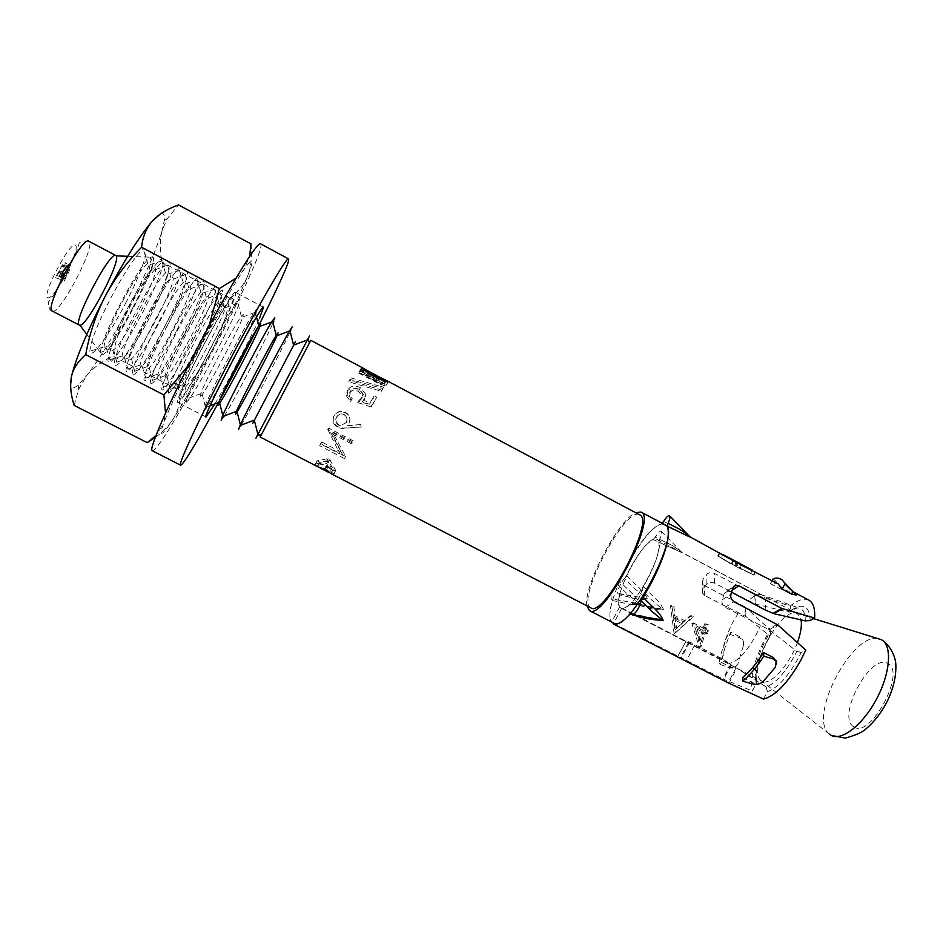 <?xml version="1.0" encoding="UTF-8"?>
<svg xmlns="http://www.w3.org/2000/svg" width="943" height="943" viewBox="0 0 943 943"><rect width="100%" height="100%" fill="white"/><g stroke="black" fill="none" stroke-linecap="round" stroke-linejoin="round"><path stroke-width="0.71" stroke-dasharray="4.71 3.54" d="M318.864 462.942L326.349 465.465L332.313 469.979L335.484 471.052L318.864 462.942M829.239 734.043L828.649 733.489C808.422 715.878 852.307 632.058 878.298 638.647M152.742 256.779L153.12 257.274C158.271 264.865 111.262 354.662 102.08 354.757L100.63 352.411C99.345 340.234 139.623 263.297 150.361 257.404L152.742 256.779M112.04 350.49L113.655 349.77C123.073 343.676 155.984 280.825 155.619 269.615L155.123 267.729L153.131 268.354C144.161 273.706 110.484 338.03 111.203 348.45L112.04 350.49M115.423 365.754L117.427 364.741C129.097 356.419 169.881 278.527 170.07 264.193L169.575 261.765L167.017 262.661C156.019 269.839 114.056 349.983 114.421 363.102L115.423 365.754M129.875 359.719L131.537 358.823C140.554 351.904 172.699 290.515 173.241 279.163L172.887 277.136L170.895 277.985C162.29 284.197 129.427 346.953 129.226 357.562L129.875 359.719M133.222 374.949L135.285 373.687C146.46 364.363 186.301 288.263 187.598 273.776L187.303 271.183L184.734 272.362C174.196 280.601 133.258 358.776 132.492 372.131L133.222 374.949M147.638 368.913L149.324 367.805C157.964 360.108 189.366 300.145 190.769 288.664L190.592 286.507L188.588 287.591C180.337 294.629 148.287 355.841 147.202 366.627L147.638 368.913M150.963 384.096L153.061 382.575C163.764 372.296 202.674 297.976 205.02 283.324L204.949 280.554L202.391 282.051C192.289 291.316 152.377 367.546 150.515 381.125L150.963 384.096M165.32 378.084L167.041 376.74C175.315 368.289 205.975 309.752 208.191 298.141L208.214 295.843L206.222 297.186C198.313 305.002 167.052 364.705 165.131 375.656L165.32 378.084M168.62 393.219L170.754 391.392C180.997 380.206 219 307.642 222.348 292.837L222.536 289.89L220.002 291.741C210.301 301.972 171.402 376.281 168.502 390.084L168.62 393.219M182.942 387.208L184.675 385.616C192.608 376.457 222.524 319.312 225.542 307.571L225.778 305.143L223.797 306.758C216.218 315.339 185.747 373.534 183.013 384.65L182.942 387.208M186.219 402.307L188.364 400.162C198.183 388.092 235.267 317.261 239.593 302.314L240.052 299.19L237.542 301.406C228.253 312.581 190.345 384.992 186.455 398.995L186.219 402.307M200.505 396.296L202.238 394.433C209.829 384.591 239.027 328.824 242.787 316.978L243.27 314.408L241.314 316.318C234.041 325.618 204.348 382.328 200.859 393.596L200.505 396.296M203.747 411.36L205.88 408.861C215.299 395.966 251.486 326.844 256.732 311.756L257.51 308.455L255.046 311.072C246.111 323.143 209.193 393.655 204.36 407.871L203.747 411.36M221.204 420.366L223.326 417.513M224.34 415.91C234.3 399.997 265.631 340.164 273.034 322.907M273.776 321.174L274.908 317.803M238.603 429.348L240.701 426.095M241.325 425.01C250.638 409.132 282.44 348.38 290.196 331.688M290.727 330.545L292.2 326.879M255.918 438.295L309.445 336.038M797.436 642.466C789.421 665.204 769.747 686.374 762.003 681.247L760.541 680.139C748.07 669.271 779.625 609.001 795.656 613.068L797.401 613.634L801.102 619.869M620.518 607.846C609.414 601.221 645.92 532.323 656.847 539.325L656.917 539.361C669.636 543.451 631.539 616.227 620.93 608.105L620.518 607.846M260.185 437.022L310.813 340.352M364.847 369.067L384.956 379.723M590.825 607.846L590.212 607.433C576.703 598.428 625.362 506.509 639.354 514.666M330.498 473.351L333.728 474.376L329.284 472.608M319.748 467.716L315.115 464.769L318.463 467.127M385.899 382.587L360.697 369.232L359.035 372.473L384.249 385.828L385.899 382.587L384.249 385.828M384.874 383.966L381.939 383.129L382.846 381.832L360.273 369.868L360.697 369.232M350.831 377.872L383.506 387.278L382.752 388.457L349.924 379.475L348.78 381.832L381.385 391.286L382.08 390.19L349.629 380.347M364.929 396.473L365.813 394.257L365 398.076L363.149 400.292L370.257 402.567L374.1 395.836L369.55 404.276L362.454 401.918L364.222 399.867L364.929 396.473L359.342 389.895C353.849 387.172 349.735 387.762 347.024 391.663L346.458 395.942L350.619 401.529L351.645 399.667L349.205 396.201L349.629 392.901C351.609 390.131 354.58 389.671 358.552 391.498L362.147 395.86L361.511 398.842L357.81 402.567L371.294 406.987L375.656 399.361L373.122 398.029M365.813 394.257L360.379 387.667C354.886 384.968 350.69 385.722 347.814 389.919L347.165 394.763L351.15 400.245L352.246 398.241L349.924 394.858L350.419 391.156C352.517 388.174 355.558 387.585 359.519 389.4L363.02 393.75L362.289 397.074L358.399 401.117L371.955 405.372L376.634 397.18L374.1 395.836M360.65 424.539L347.342 425.8L348.898 423.395C350.501 420 350.089 416.877 347.672 414.001L345.421 412.339C340.541 410.311 336.686 411.537 333.857 416.016C331.912 420.767 333.138 424.539 337.535 427.32L342.238 428.499L361.086 426.92L360.65 424.539L347.625 425.623L349.087 423.383C350.548 420.283 350.089 417.348 347.708 414.566L345.327 412.81C340.458 410.759 336.686 411.808 334.022 415.957C332.242 420.401 333.563 424.008 337.983 426.778L342.993 428.051L361.228 427.085L360.721 424.81M327.74 429.43L339.999 454.031L320.49 443.905L319.63 445.662L344.478 458.569L332.184 433.792L351.586 443.905L352.647 441.807L327.74 429.43L328.364 428.487L341.166 452.11L339.999 454.031M326.655 463.543L331.406 472.372L333.881 473.645L328.294 462.235L326.537 461.327L315.327 464.05L317.803 465.335L326.655 463.543L328.247 460.667L333.162 469.095L335.625 470.38L329.826 459.5L328.07 458.581L317.072 460.785L319.547 462.058L328.247 460.667M586.876 605.807C583.069 587.029 618.03 520.253 635.641 512.686M613.469 622.981L612.75 622.51C597.485 612.278 648.701 515.597 664.638 524.626M55.496 277.666L60.435 279.423L63.063 274.354C65.621 269.557 66.658 266.645 66.175 265.596L63.594 268.201C65.055 264.912 65.527 263.05 64.984 262.625C63.782 262.861 61.861 265.478 59.22 270.5L55.496 277.666L60.435 279.423M64.018 281.297L66.647 276.228C69.204 271.443 70.242 268.519 69.782 267.494L66.175 265.596M69.782 267.494L67.212 270.099L63.594 268.201M67.212 270.099C68.674 266.81 69.145 264.959 68.627 264.535L64.984 262.625M68.627 264.535C67.436 264.771 65.515 267.399 62.875 272.409L59.22 270.5M62.875 272.409L59.161 279.576M66.022 271.549L62.709 278.044L60.894 277.383L62.651 274C64.678 269.922 66.258 267.553 67.401 266.904L66.022 271.549L62.391 269.651L59.091 276.146L57.24 275.474L58.996 272.091C61.024 268.001 62.603 265.643 63.759 264.995L62.391 269.651M68.556 269.828L64.737 278.786L63.205 278.232L68.556 269.828L64.949 267.942L61.142 276.912L59.586 276.334L64.949 267.942M66.387 275.615L62.792 273.741M64.737 278.786L61.142 276.912M64.03 276.653L60.411 274.755M63.205 278.232L59.586 276.334M62.709 278.044L59.091 276.146M67.401 266.904L63.759 264.995L67.401 266.904M62.651 274L58.996 272.091M60.894 277.383L57.24 275.474M388.339 381.832L386.135 385.251C383.106 384.72 378.65 382.87 372.744 379.723C365.471 375.786 361.134 372.839 359.754 370.905L386.595 385.133M374.512 376.457L372.744 379.723M361.546 367.522L359.754 370.905M374.607 374.418L372.85 377.789M373.027 377.719L362.371 372.296L372.945 379.145L383.978 383.754L373.027 377.719L374.795 374.336L366.473 369.88M362.371 372.296L363.727 369.75M366.568 375.514L368.029 372.768M372.945 379.145L374.418 376.41M383.978 383.754L385.286 381.302M383.294 378.803L374.795 374.336M360.273 369.868L359.035 372.473M358.635 373.063L381.243 385.039L382.846 381.832M381.939 383.129L381.243 385.039M380.394 386.229L383.306 387.101M349.924 379.475L348.78 381.832M382.752 388.457L381.385 391.286M383.506 387.278L382.08 390.19M370.257 402.567L369.55 404.276M363.149 400.292L362.454 401.918M365 398.076L364.222 399.867M360.379 387.667L359.342 389.895M347.814 389.919L347.024 391.663M351.15 400.245L350.619 401.529M352.246 398.241L351.645 399.667M350.419 391.156L349.629 392.901M359.519 389.4L358.552 391.498M362.289 397.074L361.511 398.842M358.399 401.117L357.81 402.567M371.955 405.372L371.294 406.987M376.634 397.18L375.656 399.361M346.34 422.488L341.001 425.364L338.938 424.704C336.05 422.712 335.284 420.201 336.616 417.183C338.337 414.354 340.836 413.553 344.124 414.779L345.162 415.474C347.177 417.619 347.566 419.965 346.34 422.488L340.517 425.717L338.572 425.104C335.708 423.089 335.001 420.46 336.451 417.219C338.278 414.177 340.836 413.258 344.136 414.449L345.103 415.097C347.13 417.289 347.484 419.765 346.14 422.535M319.63 445.662L320.82 443.599L345.716 456.53L332.879 432.743L352.328 442.892L352.647 441.807M353.307 440.923L328.6 428.039M352.328 442.892L351.586 443.905M332.879 432.743L332.184 433.792M345.881 456.188L344.655 458.204M345.716 456.53L344.478 458.569M320.82 443.599L321.622 441.961L320.49 443.905M341.166 452.11L321.622 441.961M331.406 472.372L333.162 469.095M333.881 473.645L335.625 470.38M328.294 462.235L329.826 459.5M326.537 461.327L328.07 458.581M315.327 464.05L317.072 460.785M317.803 465.335L319.547 462.058M315.115 464.769L316.883 461.433M324.64 468.824L326.349 465.465M326.502 469.779L328.199 466.431M333.728 474.376L335.484 471.052M331.217 473.091L332.985 469.755M325.418 469.225L326.832 466.467M317.638 466.066L319.394 462.73M193.68 339.386C206.376 314.809 213.931 297.964 216.336 288.853C216.89 286.106 216.171 285.764 214.191 287.804C208.085 294.923 198.207 311.379 184.569 337.17C171.72 362.124 164.188 378.909 161.972 387.549C161.418 390.343 162.102 390.732 164.047 388.716C170.424 381.184 180.302 364.741 193.68 339.386M201.437 343.665C211.798 323.638 218.045 309.905 220.179 302.479C220.721 300.145 220.167 299.886 218.528 301.677C213.613 307.701 205.621 321.186 194.541 342.144C184.085 362.407 177.862 376.104 175.846 383.212C175.292 385.581 175.834 385.887 177.437 384.107C182.541 377.825 190.533 364.34 201.437 343.665M210.584 348.238C223.126 324.027 230.811 307.383 233.652 298.294C236.988 287.132 220.733 312.392 202.875 346.753C185.323 380.253 174.608 406.386 181.669 397.581C187.787 389.683 197.417 373.239 210.584 348.238M176.706 330.498C189.567 305.544 196.969 288.499 198.926 279.376C199.268 276.829 198.478 276.44 196.557 278.197C190.18 284.916 180.054 301.371 166.18 327.551C153.167 352.906 145.776 369.904 144.02 378.532C143.678 381.113 144.444 381.538 146.342 379.817C153.002 372.65 163.127 356.218 176.706 330.498M184.38 334.73C194.871 314.384 201 300.499 202.78 293.073C203.134 290.904 202.521 290.597 200.918 292.141C195.79 297.847 187.598 311.331 176.329 332.608C165.744 353.212 159.626 367.063 157.976 374.171C157.611 376.363 158.212 376.705 159.791 375.173C165.108 369.184 173.312 355.7 184.38 334.73M159.673 321.575C172.687 296.243 179.936 278.998 181.421 269.851C181.575 267.517 180.714 267.081 178.852 268.555C172.204 274.873 161.831 291.316 147.721 317.885C134.543 343.653 127.305 360.851 126.02 369.467C125.867 371.848 126.716 372.308 128.543 370.847C135.497 364.069 145.87 347.649 159.673 321.575M167.265 325.759C177.873 305.108 183.885 291.057 185.276 283.619C185.476 281.615 184.804 281.273 183.26 282.594C177.897 287.969 169.492 301.454 158.047 323.036C147.32 343.971 141.32 357.986 140.059 365.094C139.859 367.122 140.519 367.475 142.051 366.179C147.603 360.497 156.008 347.036 167.265 325.759M142.57 312.616C155.748 286.896 162.833 269.462 163.823 260.303C163.811 258.158 162.903 257.687 161.1 258.912C154.169 264.806 143.536 281.226 129.179 308.184C115.836 334.364 108.763 351.763 107.973 360.379C107.997 362.548 108.893 363.031 110.673 361.829C117.922 355.452 128.554 339.056 142.57 312.616M150.067 316.754C160.817 295.796 166.699 281.58 167.701 274.13C167.748 272.291 167.029 271.914 165.532 273.022C159.945 278.055 151.328 291.528 139.682 313.43C128.826 334.694 122.955 348.886 122.095 355.983C122.036 357.845 122.755 358.222 124.24 357.138C130.04 351.786 138.645 338.325 150.067 316.754M125.407 303.622C141.533 272.928 151.328 244.131 143.289 249.247C136.063 254.704 125.16 271.101 110.567 298.436C97.058 325.04 90.163 342.651 89.88 351.244C90.257 361.028 109.176 335.142 125.407 303.622M132.822 307.724C143.69 286.448 149.43 272.067 150.02 264.594L147.745 263.427C141.922 268.107 133.093 281.556 121.246 303.776C110.26 325.394 104.532 339.739 104.072 346.824L106.335 348.038C112.382 343.028 121.211 329.59 132.822 307.724M188.8 364.835L200.022 346.211C218.434 311.19 233.027 285.729 243.801 269.804L244.096 269.38C253.184 256.744 254.374 258.936 247.667 275.945C240.206 294.24 228.607 318.486 212.906 348.686C197.099 378.838 183.602 402.661 172.392 420.154C161.654 436.491 158.672 437.717 163.434 423.796L155.913 435.583M208.863 326.408L200.022 346.211C182.412 380.194 170.353 405.667 163.858 422.629L165.532 412.999M160.451 213.978C163.693 212.588 164.99 214.733 164.341 220.426L162.208 230.304C156.408 249.706 145.635 274.672 129.863 305.19C113.903 335.614 99.416 359.212 86.391 375.986L78.198 384.956C73.707 388.893 71.185 388.905 70.619 385.015M250.979 243.883C252.135 256.956 251.027 267.647 247.667 275.945C243.883 284.833 237.966 292.247 229.903 298.165C226.509 316.294 220.851 333.138 212.906 348.686C204.572 364.246 194.01 378.497 181.233 391.428L112.889 356.077C116.142 338.065 121.8 321.103 129.863 305.19C138.138 289.619 148.805 275.25 161.842 262.06C159.626 249.812 159.756 239.227 162.208 230.304L167.076 218.941L178.522 204.914M181.233 391.428C180.467 402.59 177.52 412.162 172.392 420.154C168.078 426.613 162.349 432.377 155.206 437.434M74.167 405.419L78.682 389.223L86.391 375.986C93.133 367.9 101.974 361.263 112.889 356.077M229.903 298.165L161.842 262.06M235.915 278.291L244.096 269.368L249.659 256.296M235.632 292.448L235.561 292.389C232.956 286.307 171.426 403.828 177.909 402.508L178.18 402.52C183.802 402.461 240.147 294.558 235.632 292.448M152.188 450.719L153.108 450.554C166.369 444.648 265.926 254.009 260.834 244.178L260.539 243.789M214.898 403.91C227.593 382.398 250.673 338.077 259.549 318.168M768.51 634.957L770.16 635.617L770.525 634.745L767.531 640.049C758.443 657.742 754.671 672.324 756.192 683.816L752.361 691.019L722.904 678.96L730.566 664.556L755.473 679.514C754.211 668.905 757.736 655.515 766.046 639.354L768.51 634.957L745.937 616.557L704.657 595.528L702.429 593.041L702.983 588.904L706.861 583.953C708.9 582.09 711.411 581.831 714.393 583.163L755.202 603.991L787.77 611.948C792.214 608.73 796.01 607.457 799.145 608.105C803.271 609.166 805.334 613.421 805.322 620.871M731.603 592.263L727.041 590.825L724.283 593.371L722.291 599.689C721.454 602.86 722.409 605.382 725.143 607.268L769.182 629.735L796.788 651.342L794.371 656.116C784.894 673.066 775.5 683.345 766.188 686.952L729.151 663.4C737.19 661.998 746.031 652.78 755.685 635.723L760.364 625.751M765.068 609.909C766.294 601.823 765.303 596.836 762.097 594.974L760.895 594.538C757.524 593.937 753.268 596.082 748.153 600.962M738.251 613.162L732.911 622.121C724.53 638.647 721.548 651.2 723.953 659.758L730.566 664.556M643.527 586.475L641.959 590.247L652.179 600.526L662.611 609.308L631.916 602.589L630.961 603.143C644.163 606.325 652.061 610.463 663.577 609.708C659.687 600.573 651.99 596.094 643.527 586.475L647.664 579.179C656.139 562.535 659.852 550.276 658.815 542.378L682.638 552.963L653.181 539.573C646.25 543.321 638.564 552.893 630.136 568.299L626.588 575.466C635.193 584.99 642.431 589.175 647.688 598.935C638.411 600.844 631.008 597.013 619.681 594.95C618.443 600.632 618.431 604.593 619.669 606.844L685.879 641.181L689.698 641.994L723.953 659.758M662.151 523.294L661.526 523.683C651.318 527.868 639.613 541.966 626.423 566L617.193 584.224C611.842 591.438 609.98 596.389 611.583 599.064L612.243 600.561C609.543 610.687 609.154 617.748 611.088 621.755M745.265 616.156L744.899 606.82L770.219 629.971L765.197 638.67C754.141 660.277 749.862 677.722 752.361 691.019M613.622 623.476L722.904 678.96M612.243 600.561C623.488 602.329 631.173 606.137 640.321 604.098C635.217 594.467 627.779 590.129 619.292 580.841M704.786 623.724L702.629 629.17L691.879 623.571L699.576 647.794L703.784 632.612L706.401 633.967L707.262 631.586L704.657 630.219L706.814 624.785L704.786 623.724L708.193 624.525L706.177 629.618L708.782 630.985L707.981 633.213L705.364 631.857L701.427 646.061L699.576 647.794M674.174 634.05L692.032 617.064L689.816 615.909L683.498 621.696L673.172 616.321L672.713 606.986L670.473 605.819L674.174 634.05L693.376 616.781L691.16 615.626L685.019 620.93L674.681 615.543L674.009 606.679L671.781 605.512L675.978 632.317M743.131 646.509L737.638 664.732L734.208 668.033L730.695 667.231L721.619 662.528C722.857 653.381 725.969 643.256 730.943 632.152L739.913 636.843C743.225 639.024 744.298 642.254 743.131 646.509C744.286 642.313 742.86 639.295 738.829 637.468L728.267 633.731L730.943 632.152M661.526 523.683L690.606 537.357M808.87 600.161C804.084 597.897 797.884 599.854 790.234 606.019L754.742 594.715L755.202 603.991M744.899 606.82L704.669 585.65L702.452 583.234L703.006 579.238L706.849 574.311C708.653 572.554 711.14 572.236 714.311 573.356L754.742 594.715M796.045 595.41L796.257 594.455L793.499 592.004L789.055 591.12C786.615 591.131 783.492 590.271 779.684 588.526L770.537 583.67L778.081 583.811M755.107 571.647L753.398 574.876L734.432 565.883L735.929 562.641L755.107 571.647L755.673 571.918L753.94 575.136L739.854 568.476L741.764 565.364M741.174 564.621L739.312 567.78L750.628 573.379L752.325 570.185L735.929 562.641M719.438 552.704L717.729 555.957L731.155 564.15L721.077 557.702L722.798 554.472L733.607 560.885L719.438 552.704L719.98 552.952L718.248 556.193L736.542 566.719L738.44 563.596M634.226 615.225L631.739 614.565M742.624 677.451L752.137 682.378C756.062 684.217 759.587 684.099 762.722 682.025M775.429 667.161L776.69 663.035M763.476 699.081L767.413 691.702C779.083 687.211 790.352 674.127 801.255 652.45L805.77 650.092M810.131 620.541C809.53 605.606 803.035 602.341 790.635 610.746L790.234 606.019M619.681 594.95L619.41 593.583L646.698 598.499L635.134 589.033L624.514 578.66C620.4 582.267 615.649 594.597 618.679 593.831L619.186 593.654M624.514 578.66L626.588 575.466M653.181 539.573L655.279 537.133L669.011 543.863C672.665 545.514 681.011 551.254 681.777 552.315L681.636 552.174C679.172 549.71 673.774 546.186 670.803 544.724L659.64 539.266C661.397 535.494 662.021 532.913 661.538 531.522C660.371 530.402 658.285 532.276 655.279 537.133M659.64 539.266L658.815 542.378M632.258 603.107L633.319 604.404C637.032 602.106 639.908 597.379 641.959 590.247M729.151 663.4L621.637 608.353C623.877 608.777 626.989 607.044 630.961 603.143M621.637 608.353L613.799 623.134M619.669 606.844L611.618 622.026M770.219 629.971L770.525 634.745M688.249 642.89L680.021 658.355M677.711 656.564L685.879 641.181M756.192 683.816L756.369 680.422L755.473 679.514M801.255 652.45L796.788 651.342M790.635 610.746L789.55 612.042L787.77 611.948M766.188 686.952L767.413 691.702M773.213 578.648L780.757 586.511C783.963 589.493 786.733 591.025 789.055 591.12M772.14 580.652L770.537 583.67M728.267 633.731C723.481 644.694 720.369 654.796 718.931 664.025L729.611 667.821L733.725 668.292L737.638 664.732M718.931 664.025L721.619 662.528M689.887 536.756C687.565 534.481 680.481 529.907 676.944 528.127L663.672 521.338M631.515 613.81L652.697 618.337M617.193 584.224L627.838 594.385L639.342 603.673L611.913 598.97M631.916 602.577L657.849 608.565L633.319 604.404M753.398 574.876L749.402 572.731M734.432 565.883L735.328 565.883L736.884 562.629M750.628 573.379L735.328 565.883M739.312 567.78L739.854 568.476M732.652 560.896L731.155 564.15M733.607 560.885L732.051 564.15M721.077 557.702L736.542 566.719M737.697 563.136L736 566.024M692.032 617.064L693.376 616.781M689.816 615.909L691.16 615.626M683.498 621.696L685.019 620.93M673.172 616.321L674.681 615.543M672.713 606.986L674.009 606.679M670.473 605.819L671.781 605.512M673.88 633.896L675.695 632.164M674.999 618.337L683.156 622.58L676.72 628.427L674.999 618.337L673.443 619.268L681.577 623.5L674.976 629.889L673.443 619.268M683.156 622.58L681.577 623.5M676.72 628.427L674.976 629.889M703.784 632.612L705.364 631.857M706.401 633.967L707.981 633.213M707.262 631.586L708.782 630.985M704.657 630.219L706.177 629.618M706.814 624.785L708.193 624.525M702.629 629.17L704.138 628.557L706.166 623.464M704.138 628.557L693.364 622.946L701.427 646.061M691.879 623.571L693.364 622.946M699.164 647.582L701.014 645.849M703.325 630.796L700.519 639.932L696.559 627.272L703.325 630.796L701.757 631.551L695.003 628.038L696.559 627.272M700.519 639.932L698.751 641.323L695.003 628.038M698.751 641.323L701.757 631.551M75.287 245.227C81.64 247.231 53.951 300.534 48.034 297.717C40.561 297.41 70.053 240.606 75.287 245.227M52.278 311.06L52.56 311.166C60.293 314.361 96.787 244.119 88.878 241.255M853.674 726.699C836.217 716.939 870.365 653.028 887.54 663.33C907.083 670.992 870.165 740.007 853.674 726.699M66.647 276.228L63.063 274.354M63.523 276.488L59.892 274.59M704.657 595.528L704.669 585.65M702.983 588.904L703.006 579.238M706.861 583.953L706.849 574.311M714.393 583.163L714.311 573.356M730.082 591.473L732.298 590.047M724.283 593.371L732.947 587.807M722.291 599.689L730.966 594.184M725.143 607.268L733.996 601.74M777.008 624.372L768.38 629.264M735.846 668.257L728.079 682.826M694.496 645.425L686.127 661.173M689.698 641.994L681.435 657.554M731.238 665.015L723.623 679.302M769.182 629.735L777.751 624.879M755.991 604.251L755.532 595.045M728.88 683.227L736.577 668.764M745.559 607.292L745.937 616.557M780.757 586.511L779.684 588.526M752.196 683.852L752.137 682.378M738.829 637.468L739.913 636.843M729.611 667.821L730.695 667.231M682.638 552.963L681.777 552.315M663.577 609.708L662.611 609.308M647.688 598.935L646.698 598.499M640.321 604.098L639.342 603.673M320.16 463.697L322.683 465.005M329.791 468.683L332.313 469.979M88.489 241.054C82.23 240.677 78.976 241.879 78.764 244.673C77.585 249.211 73.495 258.983 66.481 273.977C58.03 288.475 52.325 297.422 49.378 300.805C47.739 301.972 48.01 304.872 50.203 309.493M86.791 334.388L102.08 354.757M127.67 256.307L153.12 257.274M113.655 349.77L117.427 364.741M155.619 269.615L170.07 264.193M131.537 358.823L135.285 373.687M173.241 279.163L187.598 273.776M149.324 367.805L153.061 382.575M190.769 288.664L205.02 283.324M167.041 376.74L170.754 391.392M208.191 298.141L222.348 292.837M184.675 385.616L188.364 400.162M225.542 307.571L239.593 302.314M202.238 394.433L205.88 408.861M242.787 316.978L256.732 311.756M222.796 415.38L223.043 416.393M271.714 321.94L272.692 321.575M760.541 680.139L828.649 733.489M795.656 613.068L813.62 618.632M620.93 608.105L762.003 681.247M656.917 539.361L797.401 613.634M256.567 317.107L255.046 311.072M210.183 405.679L204.36 407.871M241.314 316.318L237.542 301.406M200.859 393.596L186.455 398.995M223.797 306.758L220.002 291.741M183.013 384.65L168.502 390.084M206.222 297.186L202.391 282.051M165.131 375.656L150.515 381.125M188.588 287.591L184.734 272.362M147.202 366.627L132.492 372.131M170.895 277.985L167.017 262.661M129.226 357.562L114.421 363.102M153.131 268.354L150.361 257.404M111.203 348.45L100.63 352.411M386.135 385.251L387.879 381.903M360.132 370.905L361.758 367.923M361.216 371.424L364.87 373.357M381.337 382.092L384.968 384.013M383.695 383.825L385.05 381.22M362.642 372.296L364.469 368.913M346.458 395.942L347.165 394.763M349.205 396.201L349.924 394.858M362.147 395.86L363.02 393.75M342.993 428.051L342.238 428.499M218.528 301.677L214.191 287.804M220.179 302.479L233.652 298.294M200.918 292.141L196.557 278.197M202.78 293.073L216.336 288.853M183.26 282.594L178.852 268.555M185.276 283.619L198.926 279.376M165.532 273.022L161.1 258.912M167.701 274.13L181.421 269.851M147.745 263.427L143.289 249.247M150.02 264.594L163.823 260.303M78.198 384.956L78.646 389.223M164.341 220.426L167.076 218.941M106.335 348.038L110.673 361.829M104.072 346.824L89.88 351.244M124.24 357.138L128.543 370.847M122.095 355.983L107.973 360.379M142.051 366.179L146.342 379.817M140.059 365.094L126.02 369.467M159.791 375.173L164.047 388.716M157.976 374.171L144.02 378.532M177.437 384.107L181.669 397.581M175.846 383.212L161.972 387.549M263.51 307.241L235.561 292.389M206.034 417.006L177.909 402.508M756.369 680.422C755.355 670.614 759.115 657.188 767.626 640.144L770.16 635.617M762.097 594.974L681.636 552.174M760.895 594.538L799.145 608.105C797.059 607.61 793.853 608.919 789.55 612.042M702.429 593.041L702.452 583.234M727.041 590.825L733.43 586.711M686.174 640.886L677.958 656.328M681.659 552.197L661.538 531.522M620.235 600.526L611.583 599.064M619.41 593.583L629.523 595.67L618.679 593.831M631.28 613.386L652.933 618.372M620.164 600.526L612.054 598.935M718.201 556.17L722.739 558.586"/><path stroke-width="1.41" d="M813.62 618.632L881.399 639.696C892.278 645.059 890.616 672.347 876.907 698.339C863.352 724.401 841.887 741.328 831.278 735.422L829.239 734.043M79.648 325.217L79.919 325.229C87.133 326.219 121.152 261.235 116.225 255.871L115.848 255.506C110.366 249.93 71.692 323.791 79.401 325.123L79.648 325.217M217.986 405.349L219.707 403.203C226.98 392.701 255.47 338.301 259.95 326.349L260.692 323.626L258.771 325.865C251.793 335.849 222.878 391.086 218.646 402.508L217.986 405.349M223.043 416.393L223.326 417.513L224.34 415.91M273.034 322.907L273.776 321.174L272.692 321.575M274.908 317.803L272.48 320.726C263.91 333.633 227.958 402.296 222.23 416.7L221.204 420.366M235.408 414.366L237.106 411.914C244.084 400.799 271.855 347.743 277.018 335.684L278.044 332.82L276.181 335.402C269.474 346.034 241.314 399.808 236.398 411.384L235.408 414.366M240.5 425.328L240.701 426.095L241.325 425.01M290.196 331.688L290.727 330.545L289.972 330.828M252.748 423.348L295.336 341.967L252.748 423.348M384.956 379.723L387.879 381.903C384.838 381.408 380.383 379.593 374.512 376.457C367.228 372.497 362.902 369.526 361.546 367.522L364.847 369.067M329.284 472.608L319.748 467.716M635.641 512.686L641.028 512.073C658.202 517.106 603.367 621.838 589.446 610.581L586.876 605.807M664.638 524.626L664.898 524.744C683.168 530.367 628.486 634.792 613.469 622.981L589.446 610.581M639.354 514.666L639.554 514.76C655.774 519.546 603.991 618.443 590.825 607.846L330.486 473.351M362.914 367.982L310.813 340.352L260.185 437.022L318.451 467.127L326.502 469.779L330.498 473.351M309.445 336.038L255.918 438.295M801.102 619.869C802.01 625.586 800.784 633.118 797.436 642.466M292.2 326.879L289.866 330.368C281.627 344.089 246.642 410.9 240.052 425.493L238.603 429.348M363.727 369.75L364.163 368.925L374.725 375.833L385.77 380.383L364.163 368.925M368.029 372.768L368.348 372.179M385.286 381.302L385.77 380.383M325.099 469.85L325.418 469.225M208.863 326.408L219.389 288.582L141.58 247.266C126.68 262.319 114.516 278.739 105.062 296.515C86.886 332.007 75.688 358.717 71.456 376.658C69.841 385.298 70.737 394.881 74.167 405.419L147.249 442.656L155.913 435.583M165.532 412.999L163.893 394.952L85.719 354.627C89.42 334.058 95.868 314.679 105.062 296.515C123.733 261.164 139.529 235.986 152.436 220.968L160.451 213.978M70.619 385.015L71.456 376.658C73.106 368.748 77.868 361.417 85.719 354.627M155.206 437.434L147.249 442.656M249.659 256.296L250.979 243.883L178.522 204.914C167.005 209.134 158.318 214.485 152.436 220.968C146.306 228.065 142.676 236.834 141.58 247.266M219.389 288.582L235.915 278.291M163.893 394.952L188.8 364.835M259.549 318.168L263.51 307.241C262.413 301.972 201.083 419.105 206.034 417.006L214.898 403.91M181.221 464.864C191.783 457.626 291.139 267.553 288.688 259.172L288.523 258.865C286.813 256.614 260.068 302.326 230.068 359.66C200.034 416.971 177.708 465.005 180.526 465.135L181.221 464.864M288.523 258.865L260.539 243.789C257.698 240.925 229.762 286.212 199.668 343.747C169.528 401.258 148.228 450.023 152.188 450.719L180.526 465.135M773.036 613.398L781.664 608.376L814.634 618.066L810.131 620.541L805.322 620.871L773.885 613.681L765.068 609.909L731.603 592.263M611.088 621.755L613.622 623.476M690.854 537.498L667.432 526.277L668.104 523.259C669.695 519.723 670.261 517.306 669.789 516.021C668.67 514.89 666.63 516.67 663.672 521.338L662.151 523.294M631.739 614.565L630.03 614.105L631.15 613.363L632.588 614.954C636.207 612.797 639.083 608.129 641.228 600.986L651.896 581.807C665.345 555.073 670.52 536.567 667.432 526.277M613.799 623.134L613.363 623.96L728.079 682.826L763.476 699.081C775.535 695.887 788.053 682.815 801.02 659.864L805.77 650.092L777.751 624.879L733.996 601.74C731.249 599.548 730.236 597.025 730.966 594.184L732.947 587.807L735.823 585.167L738.935 585.803L781.664 608.376M814.634 618.066C815.153 608.565 813.231 602.601 808.87 600.161L793.758 592.133M791.531 594.066L796.246 595.045L784.906 583.941L782.171 589.092L791.531 594.066L792.627 592.004M722.798 554.46L750.934 569.395L741.764 565.364L778.081 583.811L782.171 589.092M750.934 569.395L752.349 570.15M724.778 555.51L738.44 563.596L689.887 536.756M642.985 597.002C651.342 606.455 659.357 611.147 663.141 620.258C653.629 620.188 643.998 618.514 634.226 615.225M613.363 623.96C617.076 625.315 622.628 622.026 630.03 614.105M742.742 681.141L752.196 683.852C756.145 684.854 759.657 684.241 762.722 682.025L775.429 667.161L776.23 661.361L773.225 657.542L763.618 652.532C756.64 663.53 749.638 671.84 742.624 677.451L742.742 681.141C749.779 675.294 756.805 666.972 763.818 656.175L763.618 652.532M776.69 663.035L776.183 660.76M796.257 594.455L796.246 595.045M784.906 583.941L784.081 582.303C781.7 578.495 778.081 577.281 773.213 578.648L772.14 580.652M763.818 656.175L773.319 659.016L776.23 661.361M668.104 523.259L679.078 529.035C682.001 530.603 687.235 534.103 689.828 536.673M652.697 618.337L662.163 619.857L651.589 611.147L641.228 600.986M88.878 241.255L88.842 241.231C82.418 235.149 43.626 309.245 52.278 311.06L79.401 325.123M732.298 590.047L738.935 585.803M782.454 608.695L773.885 613.681M773.319 659.016L773.225 657.542M690.606 537.357L689.981 536.85M663.141 620.258L662.163 619.857M79.919 325.229L86.791 334.388M116.225 255.871L127.67 256.307M219.707 403.203L222.796 415.38M259.95 326.349L271.714 321.94M237.106 411.914L240.371 424.821M277.018 335.684L289.489 331.017M254.421 420.566L257.875 434.193M294.004 344.985L307.159 340.058M320.985 468.435L327.975 472.042M641.028 512.073L664.898 524.744M386.842 380.689L639.554 514.76M309.422 342.828L307.96 338.584M261.435 434.475L257.121 435.69M293.521 344.914L289.866 330.368M254.091 420.213L240.052 425.493M276.181 335.402L272.48 320.726M236.398 411.384L222.23 416.7M258.771 325.865L256.567 317.107M218.646 402.508L210.183 405.679M88.489 241.054L115.848 255.506M881.399 639.696C891.288 645.766 895.791 658.332 895.85 664.85C896.192 676.037 893.575 687.659 887.988 699.741C882.129 711.741 874.68 721.548 865.65 729.175C862.326 732.287 855.56 735.257 845.376 738.086L831.278 735.422M50.203 309.493L52.278 311.06M385.05 381.22L385.439 380.453M733.43 586.711L735.823 585.167M796.517 594.939L784.081 582.303M689.852 536.708L669.789 516.021M657.33 619.115L632.588 614.954M652.933 618.372L657.259 619.103"/></g></svg>
